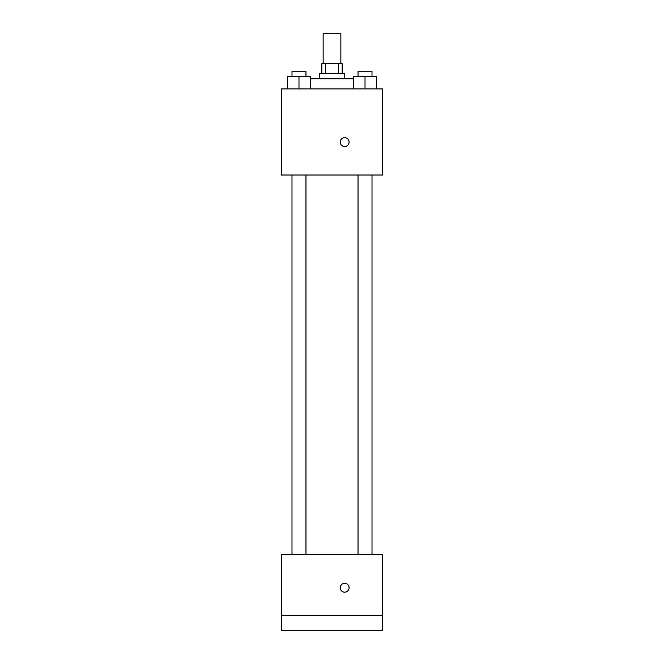 <?xml version="1.0" encoding="UTF-8"?>
<svg xmlns="http://www.w3.org/2000/svg" width="664" height="664" viewBox="0 0 664 664"><rect width="100%" height="100%" fill="white"/><g stroke="black" fill="none" stroke-linecap="round" stroke-linejoin="round"><path stroke-width="1" d="M340.864 63.586L340.864 33.2L323.136 33.2L323.136 63.586M325.501 73.712L325.501 63.586L321.874 63.586L321.874 73.712M325.501 63.586L342.126 63.586L342.126 73.712M338.499 73.712L338.499 63.586M319.342 78.784L319.342 73.712L344.657 73.712L344.657 78.784M353.621 78.784L310.378 78.784M281.353 88.91L382.647 88.91L382.647 175.005L281.353 175.005L281.353 88.91M344.657 146.52A4.432 4.432 0 0 1 340.823 139.872A4.432 4.432 0 0 1 348.5 139.872A4.432 4.432 0 0 1 344.657 146.52M281.353 554.83L382.647 554.83L382.647 630.8L281.353 630.8L281.353 554.83M344.657 592.18A4.432 4.432 0 0 1 340.823 585.54A4.432 4.432 0 0 1 348.5 585.54A4.432 4.432 0 0 1 344.657 592.18M281.353 615.603L382.647 615.603M353.621 88.91L353.621 76.244L376.413 76.244L376.413 88.91L376.413 76.244M365.017 88.91L365.017 76.244M372.006 76.244L372.006 71.181L358.029 71.181L358.029 76.244M287.587 88.91L287.587 76.244L310.378 76.244L310.378 88.91L310.378 76.244M298.983 88.91L298.983 76.244M305.971 76.244L305.971 71.181L291.994 71.181L291.994 76.244M358.029 175.005L358.029 554.83M372.006 175.005L372.006 554.83M305.971 554.83L305.971 175.005M291.994 554.83L291.994 175.005"/></g></svg>
